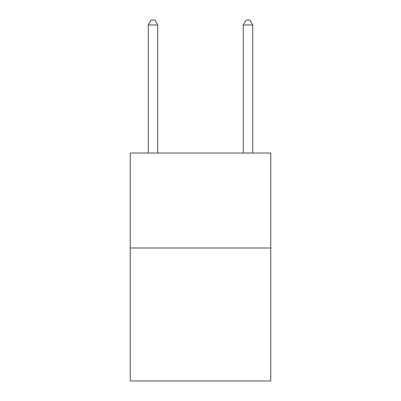 <?xml version="1.0" encoding="UTF-8"?>
<svg xmlns="http://www.w3.org/2000/svg" width="401" height="401" viewBox="0 0 401 401"><rect width="100%" height="100%" fill="white"/><g stroke="black" fill="none" stroke-linecap="round" stroke-linejoin="round"><path stroke-width="0.6" d="M270.78 247.988L270.78 380.95L130.22 380.95L130.22 153.012L270.78 153.012L270.78 247.988L130.22 247.988M157.763 153.012L157.763 24.987L148.265 24.987L148.265 153.012M148.265 24.987L151.112 20.05L154.911 20.05L157.763 24.987M252.735 153.012L252.735 24.987L243.237 24.987L243.237 153.012M243.237 24.987L246.089 20.05L249.888 20.05L252.735 24.987"/></g></svg>
